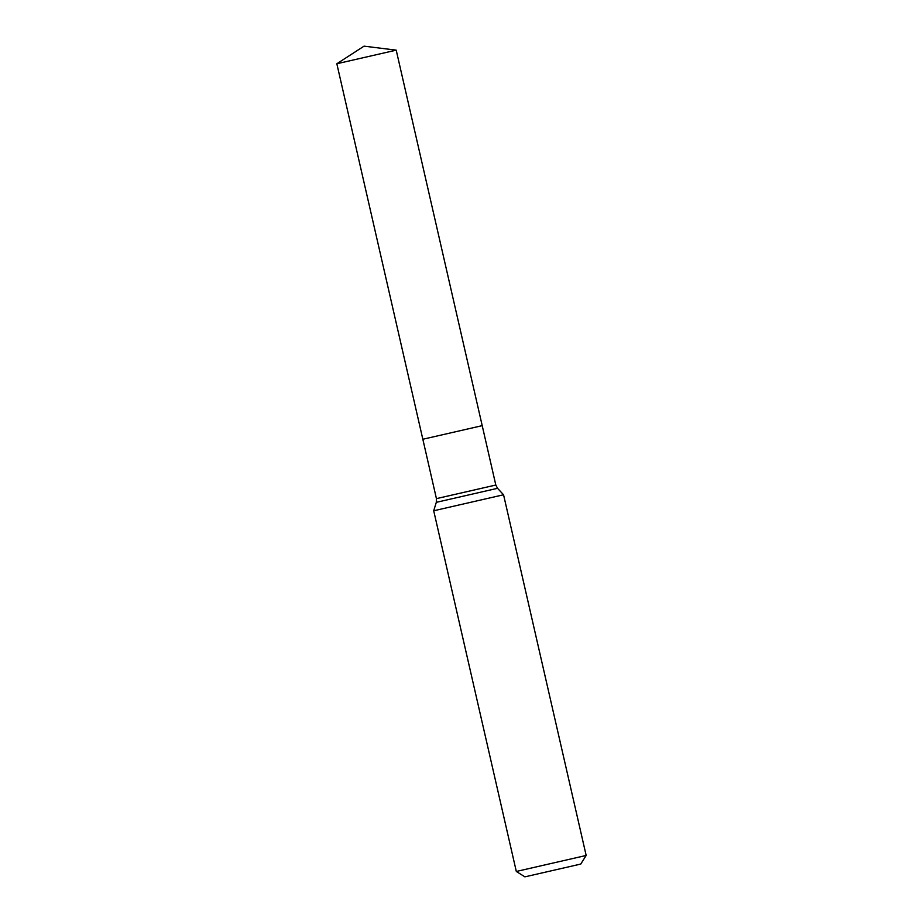 <?xml version="1.0" encoding="UTF-8"?>
<svg xmlns="http://www.w3.org/2000/svg" width="923" height="923" viewBox="0 0 923 923"><rect width="100%" height="100%" fill="white"/><g stroke="black" fill="none" stroke-linecap="round" stroke-linejoin="round"><path stroke-width="1.38" d="M459.585 504.846L433.706 510.777L516.315 871.462L586.163 855.459L503.554 494.774L459.585 504.846M516.315 871.462L524.899 876.85L580.775 864.055L586.163 855.459M336.837 63.756L422.838 439.256L482.21 425.653L495.813 485.036L436.429 498.628L422.838 439.256L482.21 425.653L396.209 50.154L336.837 63.756L364.043 46.15L396.209 50.154M436.429 498.628L436.302 502.343L497.543 488.313L503.554 494.774M436.302 502.343L433.706 510.777M495.813 485.036L497.543 488.313"/></g></svg>
